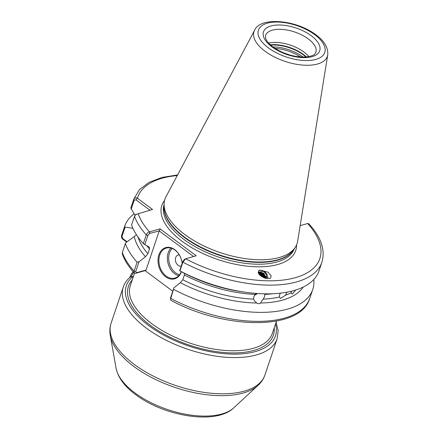<?xml version="1.0" encoding="UTF-8"?>
<svg xmlns="http://www.w3.org/2000/svg" width="438" height="438" viewBox="0 0 438 438"><rect width="100%" height="100%" fill="white"/><g stroke="black" fill="none" stroke-linecap="round" stroke-linejoin="round"><path stroke-width="0.66" d="M260.271 275.206A5.464 2.699 -53.7 0 1 260.758 274.725M280.391 293.159L279.641 294.758L279.4 296.997L280.451 298.448L285.527 295.196L286.956 292.184M253.816 296.723L255.217 294.385A87.803 41.528 -161.4 0 1 184.398 274.987L182.805 279.718A87.803 41.528 18.6 0 0 253.624 299.116L253.816 296.723M256.553 293.455L255.217 294.385M272.633 293.75A87.803 41.528 -161.4 0 1 264.782 294.385L264.552 296.729L263.189 299.121A87.803 41.528 18.6 0 0 279.4 296.997M258.519 270.892A6.554 5.24 -127.8 0 1 259.208 270.585A6.554 5.24 -127.8 0 1 265.34 272.326A6.554 5.24 -127.8 0 1 267.689 278.71M259.833 270.104L267.881 272.118L271.155 275.77L270.585 278.064L269.589 278.541L261.541 276.526L258.267 272.874L258.842 270.58L259.833 270.104M181.414 271.713A16.233 11.777 74.2 0 1 165.608 276.772A16.233 11.777 74.2 0 1 158.895 254.823A16.233 11.777 74.2 0 1 174.735 249.66A16.233 11.777 74.2 0 1 182.175 263.315M182.148 263.391A15.609 11.322 -105.8 0 0 174.97 250.065A15.609 11.322 -105.8 0 0 166.32 248.083A15.609 11.322 -105.8 0 0 158.89 260.418A15.609 11.322 -105.8 0 0 166.199 276.132A15.609 11.322 -105.8 0 0 174.85 278.114A15.609 11.322 -105.8 0 0 181.261 271.631M181.261 266.019A5.721 4.15 74.2 0 1 178.074 265.297A5.721 4.15 74.2 0 1 175.435 258.776A5.721 4.15 74.2 0 1 179.273 254.911M282.422 52.379L290.323 55.183M268.603 43.083A26.537 12.549 -161.4 0 1 303.89 52.002A26.537 12.549 -161.4 0 1 308.834 56.622M327.728 54.925L297.654 241.152A69.702 32.965 -161.4 0 1 294.834 247.93A69.702 32.965 -161.4 0 1 184.82 234.538A69.702 32.965 -161.4 0 1 164.091 203.927A69.702 32.965 -161.4 0 1 165.942 196.826L254.577 30.31A38.708 18.308 -161.4 0 0 265.067 51.251A38.708 18.308 -161.4 0 0 303.956 65.174A38.708 18.308 -161.4 0 0 327.728 54.925C328.314 47.682 324.388 40.986 315.962 34.843C296.422 19.77 260.194 16.441 254.577 30.31M265.494 278.333L263.473 273.624L259.115 272.376L258.442 272.688M265.926 278.442L263.95 273.252L259.592 272.003L258.267 272.869M264.382 277.971L262.433 274.429L258.354 273.104M264.93 278.163L262.915 274.057L258.278 272.912M262.899 277.314L261.398 275.234L258.759 273.881M263.649 277.67L261.88 274.861L258.513 273.449M261.694 276.624L259.373 274.681M123.253 287.049L111.071 323.255A81.167 38.391 18.6 0 0 134.247 364.4A81.167 38.391 18.6 0 0 212.923 393.395A81.167 38.391 18.6 0 0 264.924 375.032L277.106 338.826A81.167 38.391 -161.4 0 1 225.11 357.184A81.167 38.391 -161.4 0 1 146.434 328.193A81.167 38.391 -161.4 0 1 123.253 287.049C124.573 283.2 126.938 279.866 130.349 277.035L133.437 276.367M291.363 291.237L291.171 292.77L292.19 294.112L295.716 290.027M135.024 215.348L130.814 208.077L133.754 199.35C134.608 197.806 135.84 197.429 137.444 198.222L152.539 209.463L135.807 214.516L134.532 216.29L131.592 225.023A99.196 46.915 18.6 0 0 143.33 243.637L146.27 234.905C146.96 233.279 148.022 232.266 149.468 231.883L160.062 228.877L196.213 255.781L185.619 258.792L184.278 259.553M149.922 210.202L135.972 199.821L134.198 200.133L133.754 199.35A99.196 46.915 -161.4 0 1 133.891 198.918L130.951 207.65A99.196 46.915 18.6 0 0 130.814 208.077M134.088 213.87A99.196 46.915 18.6 0 0 124.721 226.161A99.196 46.915 18.6 0 0 124.584 226.594L125.137 227.059L132.933 228.34M266.37 278.541L266.534 277.462A5.152 4.117 -127.8 0 1 266.403 278.546M179.952 270.898L183.631 272.923A90.135 42.628 18.6 0 0 242.307 291.807L245.669 292.277A99.196 46.915 18.6 0 0 318.979 270.93L321.919 262.198A99.196 46.915 -161.4 0 1 182.892 262.165L179.952 270.898A99.196 46.915 18.6 0 0 245.669 292.277M173.93 287.815L170.502 299.351L170.656 297.533L173.93 287.815L180.346 282.696A90.135 42.628 18.6 0 0 256.75 303.008C258.239 303.939 259.488 303.939 260.484 303.008A90.135 42.628 18.6 0 0 303.227 287.065M173.722 289.409A99.196 46.915 18.6 0 0 312.748 289.441A99.196 46.915 18.6 0 0 313.805 279.493M184.398 274.987L184.371 273.307M260.484 303.008L263.189 299.121M180.346 282.696L182.805 279.718M253.624 299.116L254.527 300.911L256.75 303.008M258.146 272.376L263.161 271.226C265.554 272.764 266.682 274.845 266.534 277.462M265.778 276.241L266.162 278.497M259.301 274.599L259.75 274.872M179.668 270.755L182.854 261.294L182.892 262.165L185.619 258.792A96.075 45.437 18.6 0 0 295.825 277.539A96.075 45.437 18.6 0 0 307.64 223.511L300.161 225.636M137.981 236.991A87.803 41.528 18.6 0 0 147.891 253.733L149.484 249.003L149.391 247.235L143.33 243.637M134.263 236.58L125.854 242.636L125.361 243.533A99.196 46.915 18.6 0 0 137.099 262.148L139.016 261.825L145.432 256.712A90.135 42.628 18.6 0 1 134.263 236.58L136.459 234.735M126.67 242.039L123.494 239.674C121.917 238.803 121.271 237.44 121.556 235.584L124.584 226.594M193.591 256.526L159.208 230.93L146.057 270.011L145.077 270.618L172.775 291.237M145.077 270.618L135.517 273.334L134.231 272.989L134.077 271.138L137.099 262.148M125.361 243.533L122.339 252.523L122.295 253.909C124.551 260.287 128.531 266.643 134.231 272.989M147.891 253.733L145.432 256.712M121.556 235.584A99.196 46.915 18.6 0 1 121.698 235.157L121.54 235.633L122.897 238.661L127.058 241.76M321.919 262.198C325.472 250.021 321.125 237.221 308.872 223.796L307.64 223.511M170.502 299.351L170.869 300.282C224.71 329.721 300.43 330.958 309.726 298.431L312.748 289.441M282.795 52.544L289.956 55.078M139.016 261.825L135.742 271.544L136.492 272.726L146.057 270.011M159.208 230.93L149.725 233.41L147.94 235.31L144.754 244.771M182.854 261.294L184.639 259.395M135.347 214.954L136.245 214.198M125.137 227.059L122.005 236.367M134.198 200.133L131.154 209.178M138.145 213.547A96.075 45.437 18.6 0 0 149.468 231.883L149.725 233.41M160.062 228.877L159.476 230.64M136.492 272.726L135.517 273.334M177.264 175.556A96.075 45.437 18.6 0 0 137.444 198.222L135.972 199.821M123.494 239.674L122.897 238.661M254.609 295.157A6.242 4.484 142.2 0 0 257.396 293.515M131.849 280.457L132.621 278.792M129.522 277.752A20.29 10.151 -53.3 0 1 133.026 271.615M133.612 272.294L131.006 276.619M133.311 276.34A78.67 37.208 18.6 0 0 148.789 325.637A78.67 37.208 18.6 0 0 235.792 354.123A78.67 37.208 18.6 0 0 275.513 323.994M178.748 275.726A15.609 11.322 74.2 0 1 174.674 273.728A15.609 11.322 74.2 0 1 170.897 248.061M172.167 248.477A14.673 10.643 -105.8 0 0 175.556 272.77A14.673 10.643 -105.8 0 0 179.613 274.703M315.869 52.368A26.537 12.549 18.6 0 0 308.292 38.916A26.537 12.549 18.6 0 0 282.57 29.439A26.537 12.549 18.6 0 0 265.57 35.44L265.609 38.172C265.795 38.862 266.435 41.84 272.945 46.975C283.14 53.934 294.035 57.285 305.62 57.028C316.291 55.478 314.364 53.852 315.869 52.368M311.237 35.724A29.658 14.027 -161.4 0 1 312.201 56.633A29.658 14.027 -161.4 0 1 271.96 46.871A29.658 14.027 -161.4 0 1 270.996 25.962A29.658 14.027 -161.4 0 1 311.237 35.724M305.959 57A27.474 12.992 18.6 0 0 303.457 54.953A27.474 12.992 18.6 0 0 270.662 45.125M270.312 44.802A27.408 12.965 -161.4 0 1 303.55 54.558A27.408 12.965 -161.4 0 1 306.436 56.962M300.561 56.995A26.921 12.735 18.6 0 0 274.971 48.383M272.863 46.91A27.474 12.992 -161.4 0 1 302.811 56.863A27.474 12.992 -161.4 0 1 303.129 57.099M268.417 47.879A35.002 16.556 18.6 0 0 315.913 59.393A35.002 16.556 18.6 0 0 314.774 34.717A35.002 16.556 18.6 0 0 267.284 23.198A35.002 16.556 18.6 0 0 268.417 47.879M134.877 392.886A64.118 30.326 18.6 0 0 233.744 407.827C215.918 425.254 164.141 416.264 135.638 394.627C124.671 386.579 118.151 377.775 116.075 368.227A64.118 30.326 18.6 0 0 134.877 392.886M264.924 375.032C263.577 378.952 261.316 382.363 258.152 385.276A80.581 38.111 -161.4 0 1 133.897 366.496A80.581 38.111 -161.4 0 1 110.272 335.503L116.075 368.227M294.834 247.93L293.121 250.317A68.826 32.554 -161.4 0 1 184.486 237.089A68.826 32.554 -161.4 0 1 164.015 206.867L164.091 203.927M293.728 249.474A68.766 32.521 -161.4 0 1 184.387 237.484A68.766 32.521 -161.4 0 1 164.042 205.827M294.413 248.516A68.766 32.521 -161.4 0 1 250.224 263.857A68.766 32.521 -161.4 0 1 183.774 239.312A68.766 32.521 -161.4 0 1 164.069 204.65M296.57 244.88A70.638 33.408 -161.4 0 1 255.776 266.764A70.638 33.408 -161.4 0 1 182.005 241.228A70.638 33.408 -161.4 0 1 164.551 200.451M134.499 273.202L130.31 285.647A74.925 35.434 18.6 0 0 151.707 323.633A74.925 35.434 18.6 0 0 224.333 350.389A74.925 35.434 18.6 0 0 272.332 333.444L276.498 321.059M274.21 327.854A76.486 36.173 -161.4 0 1 231.275 352.902A76.486 36.173 -161.4 0 1 150.239 325.226A76.486 36.173 -161.4 0 1 132.194 280.063M285.527 295.196A87.803 41.528 18.6 0 0 291.171 292.77M147.94 235.31L146.27 234.905A99.196 46.915 -161.4 0 1 134.532 216.29M149.484 249.003A87.803 41.528 -161.4 0 1 147.048 246.025M122.339 252.523A99.196 46.915 18.6 0 0 134.077 271.138L135.742 271.544M170.656 297.533L170.7 298.398A99.196 46.915 18.6 0 0 309.726 298.431M277.106 338.826L278.135 330.75L276.121 322.176M233.744 407.827L258.152 385.276M121.698 235.157L124.721 226.161M133.891 198.918L139.519 189.555L149.068 182.334L161.94 177.439L177.598 174.932M111.071 323.255C109.774 327.191 109.511 331.276 110.272 335.503"/></g></svg>
